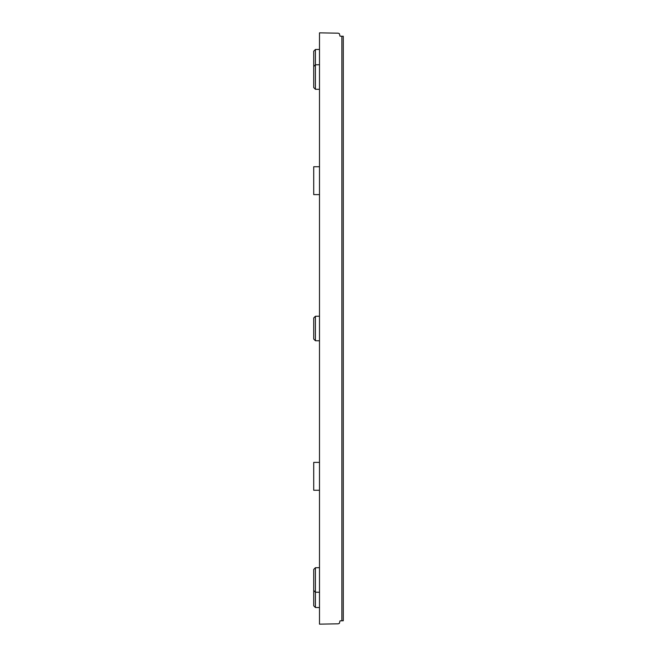 <?xml version="1.0" encoding="UTF-8"?>
<svg xmlns="http://www.w3.org/2000/svg" width="657" height="657" viewBox="0 0 657 657"><rect width="100%" height="100%" fill="white"/><g stroke="black" fill="none" stroke-linecap="round" stroke-linejoin="round"><path stroke-width="0.99" d="M315.417 340.745L315.417 316.255L313.718 317.963L313.718 339.037L315.417 340.745L319.491 340.786M315.417 89.278L313.718 87.562L313.718 51.197L315.417 49.489L315.417 89.278L319.491 89.311M315.417 607.511L313.718 605.803L313.718 569.438L315.417 567.722L315.417 607.511L319.491 607.553M341.878 36.25L339.981 36.151L339.398 33.688L338.215 33.178L319.491 32.85L319.491 624.15L338.215 623.822L339.398 623.312L339.981 620.849L343.283 620.75L343.283 36.25L341.878 36.25L341.878 620.75M319.491 490.262L313.718 490.262L313.718 462.388L319.491 462.388M319.491 166.738L313.718 166.738L313.718 194.612L319.491 194.612M315.417 316.255L319.491 316.214M315.417 49.489L319.491 49.447M343.283 619.354L343.283 618.878M315.417 567.722L319.491 567.689M313.718 590.503L315.417 592.22L319.491 592.253M313.718 66.497L315.417 64.78L319.491 64.747"/></g></svg>
